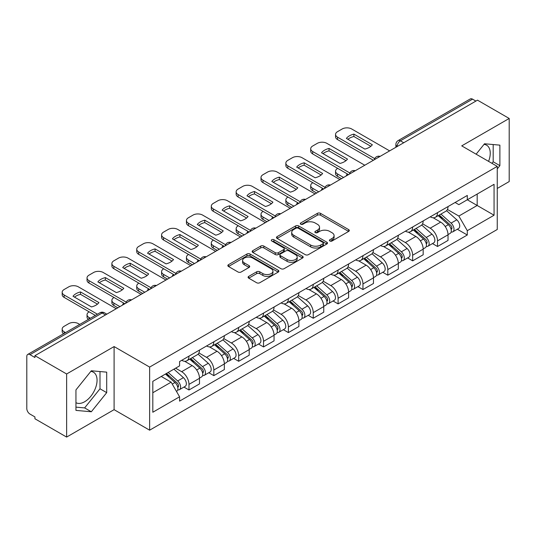 <?xml version="1.0" encoding="UTF-8"?>
<svg xmlns="http://www.w3.org/2000/svg" width="536" height="536" viewBox="0 0 536 536"><rect width="100%" height="100%" fill="white"/><g stroke="black" fill="none" stroke-linecap="round" stroke-linejoin="round"><path stroke-width="0.8" d="M329.861 241.006A1.548 0.891 0 0 0 332.045 241.006L348.661 231.411A2.211 1.28 0 0 0 349.311 230.507A2.211 1.28 0 0 0 348.661 229.609L320.515 213.355A2.211 1.28 0 0 0 317.386 213.355L300.77 222.949A1.548 0.891 0 0 0 300.321 223.579A1.548 0.891 0 0 0 300.77 224.209A1.548 0.891 0 0 0 302.961 224.209L305.111 222.969A7.075 4.087 0 0 1 315.121 222.969L317.466 224.323A7.075 4.087 0 0 1 319.536 227.21A7.075 4.087 0 0 1 317.466 230.105L315.315 231.344A1.548 0.891 0 0 0 314.86 231.974A1.548 0.891 0 0 0 315.315 232.611A1.548 0.891 0 0 0 317.506 232.611L319.657 231.364A7.075 4.087 0 0 1 329.66 231.364L332.005 232.718A7.075 4.087 0 0 1 334.082 235.612A7.075 4.087 0 0 1 332.005 238.5L329.861 239.739A1.548 0.891 0 0 0 329.406 240.369A1.548 0.891 0 0 0 329.861 241.006L329.861 239.739M484.008 144.392A17.574 10.144 -60 0 1 486.601 145.182A17.574 10.144 -60 0 1 488.577 161.376M90.825 371.394A17.574 10.144 -60 0 1 93.418 372.192A17.574 10.144 -60 0 1 96.111 386.268A17.574 10.144 -60 0 1 84.628 401.759A17.574 10.144 -60 0 1 75.951 402.683M248.738 276.375A2.211 1.28 0 0 0 248.088 277.273A2.211 1.28 0 0 0 248.738 278.177L256.637 282.74A2.211 1.28 0 0 0 259.766 282.74L278.218 272.087A2.211 1.28 0 0 0 278.861 271.183A2.211 1.28 0 0 0 278.218 270.278L250.064 254.03A2.211 1.28 0 0 0 246.942 254.03L228.49 264.684A2.211 1.28 0 0 0 227.84 265.581A2.211 1.28 0 0 0 228.49 266.486L238.024 271.993A2.211 1.28 0 0 0 241.153 271.993L249.052 267.437A2.211 1.28 0 0 0 249.696 266.533A2.211 1.28 0 0 0 249.052 265.628L244.322 262.895A5.916 3.417 0 0 1 242.587 260.483A5.916 3.417 0 0 1 246.238 257.327A5.916 3.417 0 0 1 252.684 258.071L271.216 268.764A5.916 3.417 0 0 1 272.951 271.183A5.916 3.417 0 0 1 269.3 274.338A5.916 3.417 0 0 1 262.848 273.595L259.766 271.812A2.211 1.28 0 0 0 256.637 271.812L248.738 276.375L248.738 278.177M149.631 367.08L114.101 346.571L66.632 373.981L34.927 355.676L477.496 100.158L509.2 118.463L461.724 145.872L497.254 166.381L149.631 367.08L149.631 430.18L497.254 229.482L497.254 166.381M305.265 254.66A2.211 1.28 0 0 0 308.394 254.66L326.846 244.007A2.211 1.28 0 0 0 327.496 243.103A2.211 1.28 0 0 0 326.846 242.198L298.699 225.951A2.211 1.28 0 0 0 295.57 225.951L277.119 236.604A2.211 1.28 0 0 0 276.476 237.508A2.211 1.28 0 0 0 277.119 238.406L305.265 254.66M272.342 241.341A1.548 0.891 0 0 1 273.916 241.555L273.916 239.719L302.532 256.242A2.211 1.28 0 0 1 303.182 257.139A2.211 1.28 0 0 1 302.532 258.044L284.08 268.697A2.211 1.28 0 0 1 280.951 268.697L252.804 252.449L252.804 250.64A2.211 1.28 0 0 0 252.155 251.545A2.211 1.28 0 0 0 252.804 252.449M252.804 250.64L260.704 246.084A2.211 1.28 0 0 1 263.826 246.084L275.243 252.67A2.211 1.28 0 0 0 278.372 252.67L283.611 249.649A2.211 1.28 0 0 0 284.261 248.744A2.211 1.28 0 0 0 283.611 247.846L271.725 240.979A1.548 0.891 0 0 1 271.27 240.349A1.548 0.891 0 0 1 272.228 239.525A1.548 0.891 0 0 1 273.916 239.719M66.632 373.981L66.632 437.075L34.927 418.77L34.927 416.934L29.989 414.08A4.509 2.6 -120 0 1 26.8 408.566L26.8 356.5A4.509 2.6 -120 0 1 27.731 354.437L99.904 312.776A4.509 2.6 60 0 1 102.155 312.997L29.989 354.665A4.509 2.6 -120 0 0 27.731 354.437M497.254 188.458L509.2 181.563L509.2 118.463M66.632 437.075L114.101 409.665L149.631 430.18M34.927 355.676L34.927 357.512L29.989 354.665M403.735 142.744L400.392 140.814A4.509 2.6 60 0 0 398.134 140.593L470.307 98.926A4.509 2.6 60 0 1 472.558 99.147L400.392 140.814A4.509 2.6 120 0 0 397.203 146.335L397.203 146.516M475.901 101.076L472.558 99.147M437.51 212.651A10.365 5.983 60 0 1 435.359 217.301L445.878 211.231A10.365 5.983 -120 0 0 448.022 206.581M422.589 223.807L430.18 228.195A10.365 5.983 60 0 1 437.51 240.885L448.022 234.815A10.365 5.983 -120 0 0 440.693 222.125L433.168 217.777M448.022 234.815L448.022 240.43L437.51 246.5L432.465 243.585M435.359 217.301A10.365 5.983 60 0 1 430.261 216.832M437.51 240.885L437.51 246.5M412.653 226.996A10.365 5.983 60 0 1 410.509 231.653L421.021 225.576A10.365 5.983 -120 0 0 423.172 220.926M407.615 257.937L412.653 260.844L423.172 254.774L423.172 249.166A10.365 5.983 -120 0 0 415.842 236.47L408.318 232.128M410.509 231.653A10.365 5.983 60 0 1 405.41 231.184M397.732 238.158L405.33 242.54A10.365 5.983 60 0 1 412.653 255.237L412.653 260.844M387.803 241.347A10.365 5.983 60 0 1 385.659 245.997L396.171 239.927A10.365 5.983 -120 0 0 398.315 235.277M382.764 272.281L387.803 275.196L398.315 269.126L398.315 263.511A10.365 5.983 -120 0 0 390.992 250.821L383.461 246.473M385.659 245.997A10.365 5.983 60 0 1 380.553 245.528M372.882 252.503L380.473 256.891A10.365 5.983 60 0 1 387.803 269.581L387.803 275.196M362.952 255.692A10.365 5.983 60 0 1 360.802 260.349L371.321 254.278A10.365 5.983 -120 0 0 373.465 249.622M357.907 286.633L362.952 289.541L373.465 283.47L373.465 277.862A10.365 5.983 -120 0 0 366.135 265.166L358.611 260.824M360.802 260.349A10.365 5.983 60 0 1 355.703 259.88M348.025 266.854L355.623 271.236A10.365 5.983 60 0 1 362.952 283.933L362.952 289.541M338.095 270.044A10.365 5.983 60 0 1 335.951 274.693L346.464 268.623A10.365 5.983 -120 0 0 348.614 263.973M333.057 300.984L338.095 303.892L348.614 297.822L348.614 292.207A10.365 5.983 -120 0 0 341.285 279.517L333.76 275.169M335.951 274.693A10.365 5.983 60 0 1 330.846 274.231M323.175 281.206L330.772 285.588A10.365 5.983 60 0 1 338.095 298.284L338.095 303.892M313.245 284.395A10.365 5.983 60 0 1 311.101 289.045L321.613 282.975A10.365 5.983 -120 0 0 323.757 278.318M308.207 315.329L313.245 318.243L323.757 312.166L323.757 306.559A10.365 5.983 -120 0 0 316.434 293.869L308.904 289.52M311.101 289.045A10.365 5.983 60 0 1 305.996 288.576M298.324 295.55L305.915 299.939A10.365 5.983 60 0 1 313.245 312.629L313.245 318.243M288.395 298.74A10.365 5.983 60 0 1 286.244 303.389L296.763 297.319A10.365 5.983 -120 0 0 298.907 292.669M283.35 329.68L288.395 332.588L298.907 326.518L298.907 320.91A10.365 5.983 -120 0 0 291.577 308.213L284.053 303.872M286.244 303.389A10.365 5.983 60 0 1 281.145 302.927M273.467 309.902L281.065 314.284A10.365 5.983 60 0 1 288.395 326.98L288.395 332.588M263.538 313.091A10.365 5.983 60 0 1 261.394 317.741L271.906 311.671A10.365 5.983 -120 0 0 274.057 307.021M258.499 344.025L263.538 346.939L274.057 340.869L274.057 335.255A10.365 5.983 -120 0 0 266.727 322.565L259.196 318.216M261.394 317.741A10.365 5.983 60 0 1 256.288 317.272M248.617 324.247L256.208 328.635A10.365 5.983 60 0 1 263.538 341.325L263.538 346.939M238.688 327.436A10.365 5.983 60 0 1 236.537 332.092L247.056 326.022A10.365 5.983 -120 0 0 249.2 321.365M233.642 358.376L238.688 361.284L249.2 355.214L249.2 349.606A10.365 5.983 -120 0 0 241.87 336.91L234.346 332.568M236.537 332.092A10.365 5.983 60 0 1 231.438 331.623M223.767 338.598L231.358 342.98A10.365 5.983 60 0 1 238.688 355.676L238.688 361.284M213.831 341.787A10.365 5.983 60 0 1 211.686 346.437L222.199 340.367A10.365 5.983 -120 0 0 224.35 335.717M208.792 372.721L213.831 375.635L224.35 369.565L224.35 363.951A10.365 5.983 -120 0 0 217.02 351.261L209.496 346.913M211.686 346.437A10.365 5.983 60 0 1 206.588 345.968M198.91 352.949L206.507 357.331A10.365 5.983 60 0 1 213.831 370.021L213.831 375.635M188.98 356.132A10.365 5.983 60 0 1 186.836 360.788L197.349 354.718A10.365 5.983 -120 0 0 199.493 350.062M183.942 387.072L188.98 389.98L199.493 383.91L199.493 378.302A10.365 5.983 -120 0 0 192.169 365.606L184.639 361.264M186.836 360.788A10.365 5.983 60 0 1 181.731 360.319M175.6 368.185L181.65 371.683A10.365 5.983 60 0 1 188.98 384.372L188.98 389.98M455.111 202.487L458.856 204.645L494.065 184.317L477.181 194.065L477.181 205.476L458.856 216.055L447.439 209.462M152.814 392.741L171.138 382.168L179.58 396.787L152.814 412.244L152.814 381.337L179.58 365.887L179.58 361.559L467.298 195.446L467.298 199.774L494.065 215.224L467.298 230.674L458.856 216.055M494.065 184.317L494.065 215.224M179.58 396.787L179.58 401.116L467.298 235.003L467.298 230.674M497.254 168.914L499.88 165.644L499.88 145.142L484.504 143.769L476.129 154.187M114.101 346.571L114.101 409.665M75.951 410.395L91.321 411.769L106.698 392.647L106.698 372.145L91.321 370.771L75.951 389.9L75.951 410.395M171.138 382.168L161.262 376.46M457.322 229.24L467.298 235.003M491.948 163.319L493.187 161.778L493.187 144.546M493.187 161.778L499.88 165.644M75.951 407.132L84.628 407.909L100.004 388.781L100.004 371.548M84.628 407.909L91.321 411.769M100.004 388.781L106.698 392.647M330.478 241.22L332.005 240.336A7.075 4.087 0 0 0 334.082 237.448L334.082 235.612M319.536 227.21L319.536 229.053A7.075 4.087 0 0 1 317.466 231.941L315.932 232.825M348.635 231.431L320.515 215.197A2.211 1.28 0 0 0 317.386 215.197L301.393 224.43M326.819 244.021L298.699 227.787A2.211 1.28 0 0 0 295.57 227.787L277.152 238.426M322.94 243.733A1.548 0.891 0 0 0 323.389 243.103A1.548 0.891 0 0 0 322.94 242.473L298.23 228.209A1.548 0.891 0 0 0 296.04 228.209L293.775 229.515A7.075 4.087 0 0 0 291.705 232.403A7.075 4.087 0 0 0 293.775 235.291L310.666 245.046A7.075 4.087 0 0 0 320.669 245.046L322.94 243.733L322.94 245.575A1.548 0.891 0 0 0 323.389 244.945L323.389 243.103M291.705 232.403L291.705 234.245A7.075 4.087 0 0 0 293.775 237.133L293.775 235.291M322.94 245.575L320.669 246.882A7.075 4.087 0 0 1 310.666 246.882L293.775 237.133M252.831 252.463L260.704 247.92L260.704 246.084M284.261 248.744L284.261 250.587A2.211 1.28 0 0 1 283.611 251.491L278.372 254.513A2.211 1.28 0 0 1 275.243 254.513L263.826 247.92A2.211 1.28 0 0 0 260.704 247.92M273.916 241.555L302.505 258.064M287.088 259.511A5.916 3.417 0 0 0 293.534 260.255A5.916 3.417 0 0 0 297.185 257.099A5.916 3.417 0 0 0 295.457 254.68L288.924 250.915A2.211 1.28 0 0 0 285.802 250.915L280.562 253.937A2.211 1.28 0 0 0 279.913 254.841A2.211 1.28 0 0 0 280.562 255.746L287.088 259.511L287.088 261.354A5.916 3.417 0 0 0 293.534 262.091A5.916 3.417 0 0 0 297.185 258.935L297.185 257.099M279.913 254.841L279.913 256.677A2.211 1.28 0 0 0 280.562 257.582L280.562 255.746M287.088 261.354L280.562 257.582M272.951 271.183L272.951 273.018A5.916 3.417 0 0 1 269.3 276.174A5.916 3.417 0 0 1 262.848 275.437L259.766 273.655A2.211 1.28 0 0 0 256.637 273.655L248.764 278.197M242.587 260.483L242.587 262.325A5.916 3.417 0 0 0 244.322 264.737L244.322 262.895M249.019 267.451L244.322 264.737M278.184 272.1L250.064 255.866A2.211 1.28 0 0 0 246.942 255.866L228.517 266.506L228.49 264.684M438.227 215.646L448.357 224.685A5.635 3.249 60 0 1 450.126 233.395L448.022 234.607M346.939 175.533L346.397 175.218A14.083 8.127 -0 0 1 347.495 174.012M438.495 215.887L443.265 218.641M337.7 168.358L337.539 168.451A6.76 3.899 -0 0 0 335.563 171.212A6.76 3.899 -0 0 0 337.539 173.972L343.596 177.47M439.252 215.057L450.521 225.113A2.707 1.561 60 0 1 451.366 229.294A2.707 1.561 60 0 1 451.118 229.388M440.934 214.085L451.064 223.117A5.635 3.249 60 0 1 452.833 231.827A5.635 3.249 60 0 1 451.131 232.008M446.582 210.695L456.799 219.807A5.635 3.249 60 0 1 458.568 228.517L452.833 231.827M341.519 178.662L337.539 176.364A6.76 3.899 180 0 1 335.563 173.604L335.563 171.212M370.852 146.294L353.881 136.499A14.083 8.127 180 0 0 347.877 139.286M373.384 160.264L337.539 139.574A6.76 3.899 180 0 1 335.563 136.814L335.563 134.422A6.76 3.899 -0 0 0 337.539 137.183L337.539 139.574M353.881 134.107A14.083 8.127 180 0 0 346.397 138.429L364.849 149.082A14.083 8.127 180 0 0 372.339 144.76L353.881 134.107L353.881 136.499M389.638 150.884L351.717 128.995A6.76 3.899 -0 0 0 342.162 128.995L337.539 131.662A6.76 3.899 -0 0 0 335.563 134.422M374.704 158.636L337.539 137.183M413.377 229.998L423.5 239.029A5.635 3.249 60 0 1 425.269 247.739L423.172 248.952M322.089 189.885L321.54 189.57A14.083 8.127 -0 0 1 322.639 188.364M413.645 230.232L418.408 232.986M312.85 182.709L312.689 182.803A6.76 3.899 -0 0 0 310.706 185.563A6.76 3.899 -0 0 0 312.689 188.324L318.739 191.814M414.395 229.408L425.664 239.458A2.707 1.561 60 0 1 426.515 243.639A2.707 1.561 60 0 1 426.267 243.739M416.083 228.43L426.214 237.468A5.635 3.249 60 0 1 427.976 246.178A5.635 3.249 60 0 1 426.281 246.359M421.732 225.04L431.949 234.158A5.635 3.249 60 0 1 433.711 242.868L427.976 246.178M316.669 193.014L312.689 190.709A6.76 3.899 180 0 1 310.706 187.955L310.706 185.563M388.52 244.342L398.65 253.381A5.635 3.249 60 0 1 400.419 262.091L398.315 263.303M297.232 204.229L296.689 203.921A14.083 8.127 -0 0 1 297.788 202.715M388.788 244.584L393.558 247.337M287.993 197.06L287.832 197.148A6.76 3.899 -0 0 0 285.856 199.908A6.76 3.899 -0 0 0 287.832 202.668L293.889 206.166M389.545 243.753L400.814 253.809A2.707 1.561 60 0 1 401.658 257.99A2.707 1.561 60 0 1 401.417 258.091M391.233 242.781L401.357 251.82A5.635 3.249 60 0 1 403.126 260.53A5.635 3.249 60 0 1 401.424 260.71M396.875 239.391L407.092 248.503A5.635 3.249 60 0 1 408.861 257.213L403.126 260.53M291.819 207.358L287.832 205.06A6.76 3.899 180 0 1 285.856 202.3L285.856 199.908M346.001 160.646L329.03 150.844A14.083 8.127 180 0 0 323.027 153.631M348.534 174.615L312.689 153.919A6.76 3.899 180 0 1 310.706 151.159L310.706 148.767A6.76 3.899 -0 0 0 312.689 151.527L312.689 153.919M329.03 148.452A14.083 8.127 180 0 0 321.54 152.78L339.998 163.433A14.083 8.127 180 0 0 347.482 159.112L329.03 148.452L329.03 150.844M364.782 165.235L326.866 143.34A6.76 3.899 -0 0 0 317.305 143.34L312.689 146.006A6.76 3.899 -0 0 0 310.706 148.767M349.854 172.987L312.689 151.527M321.151 174.991L304.18 165.195A14.083 8.127 180 0 0 298.17 167.982M323.677 188.967L287.832 168.271A6.76 3.899 180 0 1 285.856 165.51L285.856 163.118A6.76 3.899 -0 0 0 287.832 165.879L287.832 168.271M304.18 162.803A14.083 8.127 180 0 0 296.689 167.125L315.141 177.778A14.083 8.127 180 0 0 322.632 173.456L304.18 162.803L304.18 165.195M339.931 179.58L302.016 157.691A6.76 3.899 -0 0 0 292.455 157.691L287.832 160.358A6.76 3.899 -0 0 0 285.856 163.118M325.004 187.332L287.832 165.879M363.669 258.694L373.8 267.732A5.635 3.249 60 0 1 375.562 276.442L373.465 277.655M272.382 218.581L271.839 218.266A14.083 8.127 -0 0 1 272.938 217.06M363.937 258.935L368.708 261.682M263.143 211.405L262.982 211.499A6.76 3.899 -0 0 0 261.005 214.259A6.76 3.899 -0 0 0 262.982 217.02L269.032 220.51M364.688 258.104L375.957 268.161A2.707 1.561 60 0 1 376.808 272.342A2.707 1.561 60 0 1 376.56 272.435M366.376 257.126L376.507 266.164A5.635 3.249 60 0 1 378.275 274.874A5.635 3.249 60 0 1 376.573 275.055M372.024 253.736L382.242 262.854A5.635 3.249 60 0 1 384.011 271.564L378.275 274.874M266.962 221.71L262.982 219.412A6.76 3.899 180 0 1 261.005 216.651L261.005 214.259M338.819 273.038L348.943 282.077A5.635 3.249 60 0 1 350.712 290.787L348.608 291.999M247.525 232.932L246.982 232.617A14.083 8.127 -0 0 1 248.081 231.411M339.087 273.28L343.851 276.033M238.286 225.757L238.131 225.85A6.76 3.899 -0 0 0 236.148 228.604A6.76 3.899 -0 0 0 238.131 231.364L244.181 234.862M339.837 272.449L351.107 282.505A2.707 1.561 60 0 1 351.958 286.686A2.707 1.561 60 0 1 351.71 286.787M341.526 271.477L351.65 280.516A5.635 3.249 60 0 1 353.418 289.226A5.635 3.249 60 0 1 351.717 289.406M347.174 268.087L357.385 277.206A5.635 3.249 60 0 1 359.154 285.916L353.418 289.226M242.111 236.054L238.131 233.756A6.76 3.899 180 0 1 236.148 230.996L236.148 228.604M313.962 287.39L324.092 296.428A5.635 3.249 60 0 1 325.861 305.138L323.757 306.351M222.675 247.277L222.132 246.962A14.083 8.127 -0 0 1 223.231 245.756M314.23 287.631L319 290.378M213.435 240.101L213.274 240.195A6.76 3.899 -0 0 0 211.298 242.955A6.76 3.899 -0 0 0 213.274 245.716L219.331 249.213M314.987 286.8L326.257 296.857A2.707 1.561 60 0 1 327.101 301.038A2.707 1.561 60 0 1 326.86 301.132M316.669 285.829L326.799 294.86A5.635 3.249 60 0 1 328.568 303.57A5.635 3.249 60 0 1 326.866 303.751M322.317 282.439L332.534 291.55A5.635 3.249 60 0 1 334.303 300.26L328.568 303.57M217.261 250.406L213.274 248.108A6.76 3.899 180 0 1 211.298 245.347L211.298 242.955M296.294 189.342L279.323 179.547A14.083 8.127 180 0 0 273.32 182.334M298.827 203.311L262.982 182.615A6.76 3.899 180 0 1 261.005 179.855L261.005 177.47A6.76 3.899 -0 0 0 262.982 180.223L262.982 182.615M279.323 177.155A14.083 8.127 180 0 0 271.839 181.476L290.291 192.129A14.083 8.127 180 0 0 297.775 187.808L279.323 177.155L279.323 179.547M315.074 193.931L277.159 172.043A6.76 3.899 -0 0 0 267.605 172.043L262.982 174.709A6.76 3.899 -0 0 0 261.005 177.47M300.147 201.683L262.982 180.223M271.444 203.693L254.473 193.891A14.083 8.127 180 0 0 248.47 196.679M273.976 217.663L238.131 196.967A6.76 3.899 180 0 1 236.148 194.206L236.148 191.814A6.76 3.899 -0 0 0 238.131 194.575L238.131 196.967M254.473 191.499A14.083 8.127 180 0 0 246.982 195.821L265.434 206.481A14.083 8.127 180 0 0 272.925 202.152L254.473 191.499L254.473 193.891M290.224 208.276L252.309 186.387A6.76 3.899 -0 0 0 242.748 186.387L238.131 189.054A6.76 3.899 -0 0 0 236.148 191.814M275.296 216.035L238.131 194.575M246.594 218.038L229.622 208.243A14.083 8.127 180 0 0 223.613 211.03M249.119 232.008L213.274 211.311A6.76 3.899 180 0 1 211.298 208.558L211.298 206.166A6.76 3.899 -0 0 0 213.274 208.926L213.274 211.311M229.622 205.851A14.083 8.127 180 0 0 222.132 210.172L240.584 220.825A14.083 8.127 180 0 0 248.074 216.504L229.622 205.851L229.622 208.243M265.374 222.628L227.452 200.739A6.76 3.899 -0 0 0 217.897 200.739L213.274 203.405A6.76 3.899 -0 0 0 211.298 206.166M250.439 230.38L213.274 208.926M289.112 301.741L299.235 310.773A5.635 3.249 60 0 1 301.004 319.483L298.907 320.695M197.824 261.628L197.281 261.313A14.083 8.127 -0 0 1 198.374 260.107M289.38 301.976L294.143 304.729M188.585 254.453L188.424 254.546A6.76 3.899 -0 0 0 186.441 257.307A6.76 3.899 -0 0 0 188.424 260.06L194.474 263.558M290.13 301.152L301.4 311.202A2.707 1.561 60 0 1 302.25 315.382A2.707 1.561 60 0 1 302.002 315.483M291.819 300.173L301.949 309.212A5.635 3.249 60 0 1 303.718 317.922A5.635 3.249 60 0 1 302.016 318.103M297.467 296.783L307.684 305.902A5.635 3.249 60 0 1 309.453 314.612L303.718 317.922M192.404 264.757L188.424 262.452A6.76 3.899 180 0 1 186.441 259.699L186.441 257.307M221.737 232.39L204.765 222.587A14.083 8.127 180 0 0 198.762 225.375M224.269 246.359L188.424 225.663A6.76 3.899 180 0 1 186.441 222.902L186.441 220.51A6.76 3.899 -0 0 0 188.424 223.271L188.424 225.663M204.765 220.196A14.083 8.127 180 0 0 197.281 224.524L215.733 235.177A14.083 8.127 180 0 0 223.217 230.855L204.765 220.196L204.765 222.587M240.517 236.979L202.601 215.083A6.76 3.899 -0 0 0 193.04 215.083L188.424 217.75A6.76 3.899 -0 0 0 186.441 220.51M225.589 244.731L188.424 223.271M264.255 316.086L274.385 325.124A5.635 3.249 60 0 1 276.154 333.834L274.05 335.047M172.967 275.973L172.425 275.665A14.083 8.127 -0 0 1 173.523 274.459M264.529 316.327L269.293 319.081M163.728 268.804L163.567 268.891A6.76 3.899 -0 0 0 161.591 271.651A6.76 3.899 -0 0 0 163.567 274.412L169.624 277.909M265.28 315.496L276.549 325.553A2.707 1.561 60 0 1 277.4 329.734A2.707 1.561 60 0 1 277.152 329.834M266.968 314.525L277.092 323.563A5.635 3.249 60 0 1 278.861 332.273A5.635 3.249 60 0 1 277.159 332.454M272.616 311.135L282.827 320.247A5.635 3.249 60 0 1 284.596 328.957L278.861 332.273M167.554 279.102L163.567 276.804A6.76 3.899 180 0 1 161.591 274.043L161.591 271.651M196.886 246.734L179.915 236.939A14.083 8.127 180 0 0 173.905 239.726M199.419 260.704L163.567 240.014A6.76 3.899 180 0 1 161.591 237.254L161.591 234.862A6.76 3.899 -0 0 0 163.567 237.622L163.567 240.014M179.915 234.547A14.083 8.127 180 0 0 172.425 238.868L190.876 249.521A14.083 8.127 180 0 0 198.367 245.2L179.915 234.547L179.915 236.939M215.666 251.324L177.751 229.435A6.76 3.899 -0 0 0 168.19 229.435L163.567 232.101A6.76 3.899 -0 0 0 161.591 234.862M200.739 259.076L163.567 237.622M239.404 330.437L249.535 339.476A5.635 3.249 60 0 1 251.304 348.179L249.2 349.398M148.117 290.324L147.574 290.01A14.083 8.127 -0 0 1 148.673 288.804M239.672 330.672L244.443 333.425M138.878 283.149L138.717 283.243A6.76 3.899 -0 0 0 136.74 286.003A6.76 3.899 -0 0 0 138.717 288.763L144.774 292.254M240.43 329.848L251.699 339.904A2.707 1.561 60 0 1 252.543 344.085A2.707 1.561 60 0 1 252.295 344.179M242.111 328.87L252.242 337.908A5.635 3.249 60 0 1 254.01 346.618A5.635 3.249 60 0 1 252.309 346.799M247.759 325.479L257.977 334.598A5.635 3.249 60 0 1 259.746 343.308L254.01 346.618M142.697 293.453L138.717 291.155A6.76 3.899 180 0 1 136.74 288.395L136.74 286.003M172.029 261.086L155.058 251.29A14.083 8.127 180 0 0 149.055 254.077M174.562 275.055L138.717 254.359A6.76 3.899 180 0 1 136.74 251.598L136.74 249.207A6.76 3.899 -0 0 0 138.717 251.967L138.717 254.359M155.058 248.898A14.083 8.127 180 0 0 147.574 253.22L166.026 263.873A14.083 8.127 180 0 0 173.517 259.551L155.058 248.898L155.058 251.29M190.816 265.675L152.894 243.786A6.76 3.899 -0 0 0 143.34 243.786L138.717 246.453A6.76 3.899 -0 0 0 136.74 249.207M175.882 273.427L138.717 251.967M214.554 344.782L224.678 353.82A5.635 3.249 60 0 1 226.447 362.53L224.343 363.743M123.267 304.676L122.717 304.361A14.083 8.127 -0 0 1 123.816 303.155M214.822 345.023L219.586 347.777M114.027 297.5L113.867 297.594A6.76 3.899 -0 0 0 111.883 300.348A6.76 3.899 -0 0 0 113.867 303.108L119.917 306.605M215.573 344.192L226.842 354.249A2.707 1.561 60 0 1 227.693 358.43A2.707 1.561 60 0 1 227.445 358.53M217.261 343.221L227.385 352.259A5.635 3.249 60 0 1 229.153 360.969A5.635 3.249 60 0 1 227.452 361.15M222.909 339.831L233.12 348.949A5.635 3.249 60 0 1 234.889 357.653L229.153 360.969M117.846 307.798L113.867 305.5A6.76 3.899 180 0 1 111.883 302.74L111.883 300.348M147.179 275.437L130.208 265.635A14.083 8.127 180 0 0 124.205 268.422M149.712 289.406L113.867 268.71A6.76 3.899 180 0 1 111.883 265.95L111.883 263.558A6.76 3.899 -0 0 0 113.867 266.318L113.867 268.71M130.208 263.243A14.083 8.127 180 0 0 122.717 267.565L141.176 278.224A14.083 8.127 180 0 0 148.66 273.896L130.208 263.243L130.208 265.635M165.959 280.02L128.044 258.131A6.76 3.899 -0 0 0 118.483 258.131L113.867 260.798A6.76 3.899 -0 0 0 111.883 263.558M151.031 287.778L113.867 266.318M189.697 359.133L199.828 368.172A5.635 3.249 60 0 1 201.596 376.882L199.493 378.094M189.965 359.375L194.736 362.122M89.17 311.845L89.01 311.939A6.76 3.899 -0 0 0 87.033 314.699A6.76 3.899 -0 0 0 89.01 317.459L90.396 318.257M190.722 358.544L201.992 368.601A2.707 1.561 60 0 1 202.836 372.781A2.707 1.561 60 0 1 202.595 372.875M192.411 357.572L202.534 366.604A5.635 3.249 60 0 1 204.303 375.314A5.635 3.249 60 0 1 202.601 375.495M198.052 354.182L208.27 363.294A5.635 3.249 60 0 1 210.038 372.004L204.303 375.314M88.38 319.429A6.76 3.899 180 0 1 87.033 317.091L87.033 314.699M122.329 289.782L105.358 279.986A14.083 8.127 180 0 0 99.348 282.774M124.855 303.751L89.01 283.055A6.76 3.899 180 0 1 87.033 280.301L87.033 277.909A6.76 3.899 -0 0 0 89.01 280.67L89.01 283.055M105.358 277.594A14.083 8.127 180 0 0 97.867 281.916L116.319 292.569A14.083 8.127 180 0 0 123.809 288.247L105.358 277.594L105.358 279.986M141.109 294.371L103.193 272.482A6.76 3.899 -0 0 0 93.633 272.482L89.01 275.149A6.76 3.899 -0 0 0 87.033 277.909M126.181 302.123L89.01 280.67M165.463 374.034L174.97 382.516A5.635 3.249 60 0 1 176.739 391.226L176.465 391.387M165.564 373.981L169.879 376.473M79.723 324.421L78.336 323.623A6.76 3.899 -0 0 0 68.782 323.623L64.159 326.29A6.76 3.899 -0 0 0 62.176 329.05A6.76 3.899 -0 0 0 64.159 331.804L65.546 332.608M166.488 373.445L177.135 382.945A2.707 1.561 60 0 1 177.986 387.126A2.707 1.561 60 0 1 177.738 387.227M168.177 372.473L177.684 380.955A5.635 3.249 60 0 1 179.453 389.665A5.635 3.249 60 0 1 177.751 389.846M173.912 369.157L183.419 377.646A5.635 3.249 60 0 1 185.188 386.356L179.453 389.665M63.523 333.774A6.76 3.899 180 0 1 62.176 331.442L62.176 329.05M97.472 304.133L80.501 294.331A14.083 8.127 180 0 0 74.497 297.118M95.341 315.409L64.159 297.406A6.76 3.899 180 0 1 62.176 294.646L62.176 292.254A6.76 3.899 -0 0 0 64.159 295.014L64.159 297.406M80.501 291.939A14.083 8.127 180 0 0 73.017 296.267L91.468 306.92A14.083 8.127 180 0 0 98.952 302.592L80.501 291.939L80.501 294.331M116.252 308.723L78.336 286.827A6.76 3.899 -0 0 0 68.782 286.827L64.159 289.494A6.76 3.899 -0 0 0 62.176 292.254M97.411 314.21L64.159 295.014M397.364 146.422L397.203 146.335A4.509 2.6 0 0 1 395.883 144.492L395.883 147.279M213.831 370.021L224.35 363.951M238.688 355.676L249.2 349.606M263.538 341.325L274.057 335.255M288.395 326.98L298.907 320.91M313.245 312.629L323.757 306.559M338.095 298.284L348.614 292.207M362.952 283.933L373.465 277.862M387.803 269.581L398.315 263.511M412.653 255.237L423.172 249.166M188.98 384.372L199.493 378.302M181.65 371.683L192.169 365.606M206.507 357.331L217.02 351.261M231.358 342.98L241.87 336.91M256.208 328.635L266.727 322.565M281.065 314.284L291.577 308.213M305.915 299.939L316.434 293.869M330.772 285.588L341.285 279.517M355.623 271.236L366.135 265.166M380.473 256.891L390.992 250.821M405.33 242.54L415.842 236.47M430.18 228.195L440.693 222.125M379.716 156.613A4.509 2.6 120 0 0 377.726 157.758M354.865 170.957A4.509 2.6 120 0 0 352.876 172.11M330.009 185.309A4.509 2.6 120 0 0 328.025 186.454M305.158 199.653A4.509 2.6 120 0 0 303.168 200.806M280.308 214.005A4.509 2.6 120 0 0 278.318 215.157M255.451 228.356A4.509 2.6 120 0 0 253.461 229.502M230.601 242.701A4.509 2.6 120 0 0 228.611 243.853M205.75 257.052A4.509 2.6 120 0 0 203.76 258.198M180.893 271.397A4.509 2.6 120 0 0 178.903 272.549M156.043 285.748A4.509 2.6 120 0 0 154.053 286.894M131.186 300.1A4.509 2.6 120 0 0 129.196 301.245M105.498 314.927L102.155 312.997A4.509 2.6 120 0 1 104.406 312.776A4.509 4.509 0 0 0 99.904 312.776M332.005 240.336L332.005 238.5M315.315 232.611L315.315 231.344M317.466 231.941L317.466 230.105M300.77 224.209L300.77 222.949M317.386 215.197L317.386 213.355M320.515 215.197L320.515 213.355M348.661 231.411L348.661 229.609M277.119 238.406L277.119 236.604M295.57 227.787L295.57 225.951M298.699 227.787L298.699 225.951M326.846 244.007L326.846 242.198M310.666 246.882L310.666 245.046M320.669 246.882L320.669 245.046M263.826 247.92L263.826 246.084M275.243 254.513L275.243 252.67M278.372 254.513L278.372 252.67M283.611 251.491L283.611 249.649M302.532 258.044L302.532 256.242M256.637 273.655L256.637 271.812M259.766 273.655L259.766 271.812M262.848 275.437L262.848 273.595M249.052 267.437L249.052 265.628M246.942 255.866L246.942 254.03M250.064 255.866L250.064 254.03M278.218 272.087L278.218 270.278M448.357 224.685L445.195 226.507M451.928 228.055L450.91 228.644M456.799 219.807L451.064 223.117M337.539 176.364L337.539 173.972M423.5 239.029L420.345 240.858M427.071 242.406L426.06 242.989M431.949 234.158L426.214 237.468M312.689 190.709L312.689 188.324M398.65 253.381L395.494 255.203M402.221 256.751L401.209 257.34M407.092 248.503L401.357 251.82M287.832 205.06L287.832 202.668M373.8 267.732L370.637 269.554M377.371 271.102L376.352 271.685M382.242 262.854L376.507 266.164M262.982 219.412L262.982 217.02M348.943 282.077L345.787 283.899M352.514 285.447L351.502 286.036M357.385 277.206L351.65 280.516M238.131 233.756L238.131 231.364M324.092 296.428L320.93 298.25M327.663 299.798L326.645 300.388M332.534 291.55L326.799 294.86M213.274 248.108L213.274 245.716M299.235 310.773L296.08 312.595M302.813 314.15L301.795 314.733M307.684 305.902L301.949 309.212M188.424 262.452L188.424 260.06M274.385 325.124L271.229 326.947M277.956 328.494L276.945 329.084M282.827 320.247L277.092 323.563M163.567 276.804L163.567 274.412M249.535 339.476L246.372 341.298M253.106 342.846L252.088 343.429M257.977 334.598L252.242 337.908M138.717 291.155L138.717 288.763M224.678 353.82L221.522 355.643M228.249 357.19L227.237 357.78M233.12 348.949L227.385 352.259M113.867 305.5L113.867 303.108M199.828 368.172L196.672 369.994M203.399 371.542L202.38 372.125M208.27 363.294L202.534 366.604M89.01 319.061L89.01 317.459M174.97 382.516L172.25 384.091M178.548 385.893L177.53 386.476M183.419 377.646L177.684 380.955M64.159 333.412L64.159 331.804M380.098 156.391A4.509 4.509 0 0 0 374.316 159.728M355.247 170.736A4.509 4.509 0 0 0 349.465 174.079M330.397 185.088A4.509 4.509 0 0 0 324.615 188.424M305.54 199.439A4.509 4.509 0 0 0 299.758 202.775M280.69 213.784A4.509 4.509 0 0 0 274.908 217.12M255.833 228.135A4.509 4.509 0 0 0 250.057 231.472M230.983 242.48A4.509 4.509 0 0 0 225.2 245.823M206.132 256.831A4.509 4.509 0 0 0 200.35 260.168M181.275 271.176A4.509 4.509 0 0 0 175.493 274.519M156.425 285.527A4.509 4.509 0 0 0 150.643 288.864M131.575 299.879A4.509 4.509 0 0 0 125.793 303.215M106.818 314.163L104.406 312.776M398.134 140.593A4.509 4.509 0 0 0 395.883 144.492"/></g></svg>
